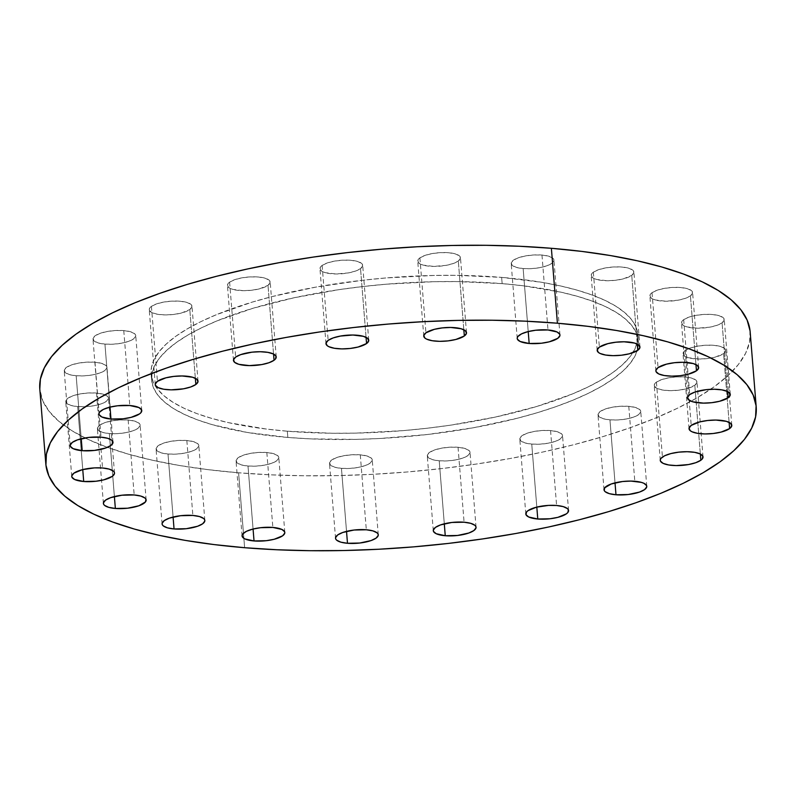 <?xml version="1.0" encoding="UTF-8"?>
<svg xmlns="http://www.w3.org/2000/svg" width="796" height="796" viewBox="0 0 796 796"><rect width="100%" height="100%" fill="white"/><g stroke="black" fill="none" stroke-linecap="round" stroke-linejoin="round"><path stroke-width="0.6" stroke-dasharray="3.98 2.98" d="M322.131 265.446L328.161 340.37L322.131 265.446L319.992 268.152L321.096 270.69L325.285 272.67L335.852 273.963L348.26 272.928L355.474 271.088L360.538 268.62A21.442 6.746 175.4 0 0 362.707 265.317A21.442 6.746 175.4 0 0 345.902 260.093A21.442 6.746 175.4 0 0 322.131 265.446A21.442 6.746 175.4 0 0 319.952 268.75A21.442 6.746 175.4 0 0 336.768 273.973A21.442 6.746 175.4 0 0 360.538 268.62L362.678 265.914L361.563 263.376L357.374 261.396L350.747 260.272L342.678 260.183L334.41 261.138L327.196 262.978L322.131 265.446M366.06 337.325L360.538 268.62L366.06 337.325M229.616 282.162L235.646 357.086L229.616 282.162L227.477 284.868L228.581 287.406L232.77 289.386L243.327 290.679L251.655 290.241L259.556 288.819L268.013 285.336A21.442 6.746 175.4 0 0 270.192 282.023A21.442 6.746 175.4 0 0 253.387 276.809A21.442 6.746 175.4 0 0 229.616 282.162A21.442 6.746 175.4 0 0 227.437 285.465A21.442 6.746 175.4 0 0 244.253 290.689A21.442 6.746 175.4 0 0 268.013 285.336L270.152 282.63L269.048 280.092L264.859 278.112L258.232 276.988L250.163 276.899L241.894 277.844L234.681 279.695L229.616 282.162M273.545 354.041L268.013 285.336L273.545 354.041M151.409 306.39L157.429 381.314L151.409 306.39L149.26 309.097L149.409 310.41L152.116 312.719L157.628 314.291L165.12 314.918L173.448 314.48L181.339 313.047L189.806 309.564A21.442 6.746 175.4 0 0 191.985 306.261A21.442 6.746 175.4 0 0 175.17 301.037A21.442 6.746 175.4 0 0 151.409 306.39A21.442 6.746 175.4 0 0 149.23 309.694A21.442 6.746 175.4 0 0 166.036 314.918A21.442 6.746 175.4 0 0 189.806 309.564L191.945 306.858L190.841 304.321L186.652 302.341L180.015 301.226L171.956 301.127L163.687 302.082L156.474 303.923L151.409 306.39M195.338 378.269L189.806 309.564L195.338 378.269M123.768 330.599L129.798 405.522L123.768 330.599L115.709 330.509L107.44 331.454L100.226 333.305L95.162 335.763L93.023 338.469L94.127 341.006L98.316 342.986L104.943 344.111A21.442 6.746 175.4 0 0 135.738 335.633A21.442 6.746 175.4 0 0 123.768 330.599A21.442 6.746 175.4 0 0 92.983 339.076A21.442 6.746 175.4 0 0 104.943 344.111L113.012 344.2L121.281 343.255L128.494 341.404L133.559 338.937L135.698 336.23L134.594 333.703L130.405 331.723L123.768 330.599M110.017 407.114L104.943 344.111L110.017 407.114M94.993 362.24L101.022 437.173L94.993 362.24L86.933 362.15L78.665 363.105L71.451 364.946L66.386 367.414L64.247 370.12L65.352 372.657L69.541 374.637L76.167 375.752A21.442 6.746 175.4 0 0 106.963 367.284A21.442 6.746 175.4 0 0 94.993 362.24A21.442 6.746 175.4 0 0 64.207 370.717A21.442 6.746 175.4 0 0 76.167 375.752L84.237 375.851L92.505 374.896L99.719 373.045L104.783 370.588L106.923 367.881L105.818 365.344L101.629 363.364L94.993 362.24M81.242 438.765L76.167 375.752L81.242 438.765M96.505 393.065L102.535 467.988L96.505 393.065L88.446 392.965L80.177 393.92L72.953 395.761L67.889 398.229L65.75 400.935L66.864 403.473L71.053 405.453L77.68 406.577A21.442 6.746 175.4 0 0 108.475 398.1A21.442 6.746 175.4 0 0 96.505 393.065A21.442 6.746 175.4 0 0 65.72 401.532A21.442 6.746 175.4 0 0 77.68 406.577L85.749 406.666L94.018 405.711L101.231 403.87L106.296 401.403L108.435 398.697L107.331 396.159L103.142 394.179L96.505 393.065M82.754 469.58L77.68 406.577L82.754 469.58M128.156 420.029L134.186 494.963L128.156 420.029L120.087 419.94L111.818 420.895L104.604 422.736L99.54 425.203L97.401 427.91L98.505 430.447L102.694 432.427L109.331 433.541A21.442 6.746 175.4 0 0 140.116 425.064A21.442 6.746 175.4 0 0 128.156 420.029A21.442 6.746 175.4 0 0 97.361 428.507A21.442 6.746 175.4 0 0 109.331 433.541L117.39 433.641L125.659 432.686L132.882 430.835L137.947 428.377L140.086 425.671L138.972 423.134L134.783 421.154L128.156 420.029M114.395 496.555L109.331 433.541L114.395 496.555M186.841 440.516L192.871 515.45L186.841 440.516L178.782 440.427L170.513 441.382L163.289 443.223L158.235 445.69L156.086 448.397L157.2 450.934L161.389 452.914L168.016 454.028A21.442 6.746 175.4 0 0 198.811 445.551A21.442 6.746 175.4 0 0 186.841 440.516A21.442 6.746 175.4 0 0 156.056 448.994A21.442 6.746 175.4 0 0 168.016 454.028L176.085 454.128L184.354 453.173L191.567 451.322L196.632 448.864L198.771 446.158L197.667 443.621L193.478 441.641L186.841 440.516M173.09 517.042L168.016 454.028L173.09 517.042M266.829 452.516L272.859 527.44L266.829 452.516L258.77 452.426L250.491 453.372L243.278 455.222L238.213 457.69L236.074 460.396L237.188 462.924L241.377 464.904L248.004 466.028A21.442 6.746 175.4 0 0 278.789 457.551A21.442 6.746 175.4 0 0 266.829 452.516A21.442 6.746 175.4 0 0 236.044 460.993A21.442 6.746 175.4 0 0 248.004 466.028L256.063 466.118L264.342 465.172L271.555 463.322L276.62 460.854L278.759 458.148L277.645 455.62L273.456 453.64L266.829 452.516M253.068 529.032L248.004 466.028L253.068 529.032M360.28 454.844L366.309 529.778L360.28 454.844L352.22 454.755L343.942 455.71L336.728 457.551L331.663 460.018L329.524 462.725L330.639 465.262L334.827 467.242L341.454 468.356A21.442 6.746 175.4 0 0 372.249 459.879A21.442 6.746 175.4 0 0 360.28 454.844A21.442 6.746 175.4 0 0 329.494 463.322A21.442 6.746 175.4 0 0 341.454 468.356L349.524 468.456L357.792 467.501L365.006 465.65L370.07 463.192L372.21 460.486L371.105 457.949L366.916 455.969L360.28 454.844M346.529 531.37L341.454 468.356L346.529 531.37M458.048 447.282L464.078 522.216L458.048 447.282L449.989 447.193L441.72 448.148L434.497 449.989L429.432 452.456L427.293 455.163L428.407 457.7L432.596 459.68L439.223 460.794A21.442 6.746 175.4 0 0 470.018 452.327A21.442 6.746 175.4 0 0 458.048 447.282A21.442 6.746 175.4 0 0 427.263 455.76A21.442 6.746 175.4 0 0 439.223 460.794L447.292 460.894L455.561 459.939L462.775 458.098L467.839 455.63L469.978 452.924L468.874 450.387L464.685 448.407L458.048 447.282M444.297 523.808L439.223 460.794L444.297 523.808M550.563 430.576L556.593 505.5L550.563 430.576L542.504 430.477L534.235 431.432L527.022 433.273L521.957 435.74L519.818 438.447L520.922 440.984L525.111 442.964L531.748 444.088A21.442 6.746 175.4 0 0 562.533 435.611A21.442 6.746 175.4 0 0 550.563 430.576A21.442 6.746 175.4 0 0 519.778 439.044A21.442 6.746 175.4 0 0 531.748 444.088L539.807 444.178L548.076 443.223L555.29 441.382L560.354 438.914L562.493 436.208L561.389 433.671L557.2 431.691L550.563 430.576M536.812 507.092L531.748 444.088L536.812 507.092M628.78 406.338L634.81 481.272L628.78 406.338L620.711 406.249L612.442 407.194L605.229 409.045L600.164 411.512L598.025 414.219L599.129 416.756L603.318 418.736L609.955 419.85A21.442 6.746 175.4 0 0 640.74 411.373A21.442 6.746 175.4 0 0 628.78 406.338A21.442 6.746 175.4 0 0 597.985 414.815A21.442 6.746 175.4 0 0 609.955 419.85L618.014 419.95L626.283 418.995L633.507 417.144L638.571 414.686L640.71 411.98L639.596 409.442L635.407 407.462L628.78 406.338M615.019 482.854L609.955 419.85L615.019 482.854M656.411 382.13L662.441 457.063L656.411 382.13L654.272 384.836L654.421 386.16L657.118 388.458L662.63 390.04L670.123 390.657L678.451 390.219L686.351 388.796L694.808 385.304A21.442 6.746 175.4 0 0 696.988 382A21.442 6.746 175.4 0 0 680.182 376.787A21.442 6.746 175.4 0 0 656.411 382.13A21.442 6.746 175.4 0 0 654.232 385.443A21.442 6.746 175.4 0 0 671.048 390.657A21.442 6.746 175.4 0 0 694.808 385.304L696.958 382.597L695.843 380.07L691.654 378.09L685.028 376.966L676.958 376.876L668.69 377.821L661.476 379.672L656.411 382.13M700.341 454.009L694.808 385.304L700.341 454.009M685.187 350.489L691.217 425.412L685.187 350.489L683.048 353.195L684.152 355.732L688.341 357.712L698.898 359.006L707.226 358.578L715.126 357.145L723.594 353.663A21.442 6.746 175.4 0 0 725.763 350.359A21.442 6.746 175.4 0 0 708.957 345.136A21.442 6.746 175.4 0 0 685.187 350.489A21.442 6.746 175.4 0 0 683.008 353.792A21.442 6.746 175.4 0 0 699.823 359.016A21.442 6.746 175.4 0 0 723.594 353.663L725.733 350.956L724.619 348.419L720.43 346.439L713.803 345.315L705.734 345.225L697.465 346.18L690.251 348.021L685.187 350.489M729.116 422.368L723.594 353.663L729.116 422.368M683.674 319.674L689.704 394.597L683.674 319.674L681.535 322.38L682.65 324.917L686.839 326.897L697.395 328.191L709.803 327.156L717.017 325.305L722.081 322.848A21.442 6.746 175.4 0 0 724.251 319.534A21.442 6.746 175.4 0 0 707.445 314.32A21.442 6.746 175.4 0 0 683.674 319.674A21.442 6.746 175.4 0 0 681.505 322.977A21.442 6.746 175.4 0 0 698.311 328.201A21.442 6.746 175.4 0 0 722.081 322.848L724.221 320.141L723.106 317.604L718.917 315.624L712.291 314.5L704.231 314.41L695.953 315.355L688.739 317.206L683.674 319.674M727.604 391.552L722.081 322.848L727.604 391.552M652.033 292.699L658.053 367.623L652.033 292.699L649.884 295.406L650.999 297.943L655.188 299.923L665.745 301.216L678.152 300.182L685.366 298.341L690.43 295.873A21.442 6.746 175.4 0 0 692.61 292.57A21.442 6.746 175.4 0 0 675.794 287.346A21.442 6.746 175.4 0 0 652.033 292.699A21.442 6.746 175.4 0 0 649.854 296.003A21.442 6.746 175.4 0 0 666.66 301.226A21.442 6.746 175.4 0 0 690.43 295.873L692.57 293.167L691.465 290.63L687.276 288.65L680.64 287.535L672.58 287.436L664.312 288.391L657.088 290.232L652.033 292.699M695.963 364.578L690.43 295.873L695.963 364.578M593.338 272.212L599.368 347.136L593.338 272.212L591.199 274.918L592.304 277.456L596.493 279.436L607.049 280.729L615.378 280.301L623.278 278.869L631.745 275.386A21.442 6.746 175.4 0 0 633.914 272.083A21.442 6.746 175.4 0 0 617.109 266.859A21.442 6.746 175.4 0 0 593.338 272.212A21.442 6.746 175.4 0 0 591.159 275.515A21.442 6.746 175.4 0 0 607.975 280.739A21.442 6.746 175.4 0 0 631.745 275.386L633.885 272.68L632.77 270.142L628.581 268.162L621.955 267.048L613.885 266.949L605.617 267.904L598.403 269.745L593.338 272.212M637.268 344.091L631.745 275.386L637.268 344.091M419.9 257.884L425.93 332.808L419.9 257.884L417.761 260.59L418.875 263.128L423.064 265.108L433.621 266.401L446.029 265.366L453.242 263.526L458.307 261.058A21.442 6.746 175.4 0 0 460.476 257.755A21.442 6.746 175.4 0 0 443.67 252.531A21.442 6.746 175.4 0 0 419.9 257.884A21.442 6.746 175.4 0 0 417.731 261.188A21.442 6.746 175.4 0 0 434.536 266.411A21.442 6.746 175.4 0 0 458.307 261.058L460.446 258.352L459.332 255.815L455.153 253.834L448.516 252.72L440.457 252.621L432.178 253.576L424.965 255.416L419.9 257.884M463.829 329.763L458.307 261.058L463.829 329.763M541.967 255.048L547.996 329.972L541.967 255.048L533.907 254.959L525.639 255.904L518.415 257.755L513.35 260.212L511.211 262.919L512.325 265.456L516.514 267.436L523.141 268.56A21.442 6.746 175.4 0 0 553.936 260.083A21.442 6.746 175.4 0 0 541.967 255.048A21.442 6.746 175.4 0 0 511.181 263.526A21.442 6.746 175.4 0 0 523.141 268.56L531.211 268.65L539.479 267.705L546.693 265.854L551.757 263.386L553.897 260.68L552.792 258.143L548.603 256.173L541.967 255.048M528.216 331.564L523.141 268.56L528.216 331.564M287.326 431.203L287.824 437.442A244.153 76.784 -4.6 0 1 151.618 380.12A244.153 76.784 -4.6 0 1 502.147 283.625L501.639 277.386A244.153 76.784 175.4 0 0 151.111 373.871A244.153 76.784 175.4 0 0 287.326 431.203A244.153 76.784 175.4 0 0 637.855 334.708A244.153 76.784 175.4 0 0 501.639 277.386L502.147 283.625L457.441 281.585L434.079 281.694L386.448 284.192L362.638 286.56L339.146 289.625L293.993 297.784L252.72 308.36L216.91 320.927L201.497 327.823L187.946 335.026L176.394 342.479L166.941 350.101L159.688 357.832L154.703 365.583L152.026 373.284L151.688 380.866L153.698 388.249L158.026 395.373L164.643 402.149L173.478 408.537L184.443 414.447L197.438 419.85L212.333 424.686L247.238 432.447L287.824 437.442L309.763 438.845L355.892 439.382L379.632 438.506L427.333 434.517L473.779 427.691L517.201 418.278L537.25 412.716L555.926 406.656L573.06 400.139L588.473 393.254L602.025 386.05L613.577 378.598L623.029 370.966L630.283 363.245L635.278 355.494L637.944 347.792L638.283 340.21L636.273 332.827L631.944 325.703L625.328 318.927L616.492 312.539L605.527 306.619L592.532 301.226L577.637 296.391L560.981 292.182L523.052 285.764L502.147 283.625A244.153 76.784 -4.6 0 1 638.352 340.957A244.153 76.784 -4.6 0 1 637.208 350.688A244.153 76.784 -4.6 0 1 287.824 437.442L287.326 431.203L266.411 429.064L228.482 422.646L211.826 418.437L196.93 413.612L183.936 408.209L172.971 402.288L164.145 395.91L157.528 389.125L153.2 382.01L151.19 374.618L151.519 367.046L154.195 359.334L159.19 351.583L166.444 343.862L175.886 336.23L187.448 328.788L201 321.574L216.412 314.689L252.213 302.112L272.262 296.55L315.684 287.137L362.14 280.311L385.951 277.953L433.571 275.456L456.934 275.336L501.639 277.386L542.225 282.381L560.483 285.933L577.14 290.152L592.035 294.978L605.03 300.381L615.995 306.301L624.82 312.679L631.437 319.465L635.775 326.579L637.775 333.962L637.447 341.544L634.77 349.245L629.785 356.996L622.532 364.727L613.079 372.349L601.517 379.801L587.965 387.005L572.553 393.901L536.753 406.477L495.48 417.044L450.317 425.203L426.825 428.278L403.025 430.636L355.394 433.133L332.031 433.253L287.326 431.203M39.8 389.115A356.329 112.067 175.4 0 0 238.591 472.784L244.621 547.708L238.591 472.784A356.329 112.067 175.4 0 0 750.17 331.962M750.071 330.867L749.583 341.932L745.673 353.175L738.389 364.488L727.803 375.762L714.012 386.896L697.147 397.771L677.376 408.288L654.879 418.338L629.875 427.84L602.622 436.696L573.359 444.815L542.384 452.118L509.987 458.546L476.476 464.028L442.188 468.506L407.443 471.958L372.578 474.326L337.932 475.6L303.833 475.769L270.61 474.824L238.591 472.784L208.074 469.66L179.359 465.481L152.713 460.297L128.405 454.158L106.674 447.103L87.709 439.223L71.7 430.586L58.814 421.273L49.163 411.373L42.835 400.985L39.8 389.164M368.737 340.24L362.707 265.317M276.222 356.956L270.192 282.023M198.015 381.185L191.985 306.261M141.768 410.557L135.738 335.633M112.992 442.208L106.963 367.284M114.495 473.023L108.475 398.1M146.146 499.997L140.116 425.064M204.841 520.485L198.811 445.551M284.819 532.474L278.789 457.551M378.269 534.812L372.249 459.879M476.048 527.25L470.018 452.327M568.563 510.535L562.533 435.611M646.77 486.306L640.74 411.373M703.017 456.924L696.988 382M731.793 425.283L725.763 350.359M730.28 394.468L724.251 319.534M698.639 367.493L692.61 292.57M639.944 347.006L633.914 272.083M466.506 332.678L460.476 257.755M559.956 335.007L553.936 260.083M151.111 373.871L151.618 380.12M637.855 334.708L638.352 340.957M517.211 338.449L511.181 263.526M423.751 336.121L417.731 261.188M597.189 350.449L591.159 275.515M655.884 370.936L649.854 296.003M687.525 397.871L681.505 322.977M689.038 428.686L683.008 353.792M660.262 460.367L654.232 385.443M604.015 489.739L597.985 414.815M525.808 513.977L519.778 439.044M433.293 530.683L427.263 455.76M335.524 538.245L329.494 463.322M242.064 535.917L236.044 460.993M162.085 523.917L156.056 448.994M103.39 503.4L97.361 428.507M71.749 476.466L65.72 401.532M70.237 445.641L64.207 370.717M99.012 414L92.983 339.076M155.26 384.627L149.23 309.694M233.467 360.389L227.437 285.465M325.982 343.673L319.952 268.75"/><path stroke-width="1.19" d="M328.161 340.37A21.442 6.746 -4.6 0 1 351.931 335.017A21.442 6.746 -4.6 0 1 368.737 340.24A21.442 6.746 -4.6 0 1 366.568 343.544L366.06 337.325L366.568 343.544L368.707 340.837L367.593 338.3L363.404 336.32L352.847 335.026L340.439 336.061L333.225 337.902L328.161 340.37L326.022 343.076L327.126 345.613L328.867 346.698L334.39 348.27L341.872 348.897L350.2 348.459L358.1 347.026L366.568 343.544A21.442 6.746 -4.6 0 1 342.797 348.897A21.442 6.746 -4.6 0 1 325.982 343.673A21.442 6.746 -4.6 0 1 328.161 340.37M235.646 357.086A21.442 6.746 -4.6 0 1 259.416 351.733A21.442 6.746 -4.6 0 1 276.222 356.956A21.442 6.746 -4.6 0 1 274.043 360.26L273.545 354.041L274.043 360.26L275.515 358.906L276.043 356.24L273.336 353.931L267.824 352.359L260.332 351.733L252.004 352.17L240.71 354.618L235.646 357.086L233.507 359.792L234.611 362.329L238.8 364.309L249.357 365.603L261.765 364.568L268.978 362.727L274.043 360.26A21.442 6.746 -4.6 0 1 250.272 365.613A21.442 6.746 -4.6 0 1 233.467 360.389A21.442 6.746 -4.6 0 1 235.646 357.086M157.429 381.314A21.442 6.746 -4.6 0 1 181.199 375.961A21.442 6.746 -4.6 0 1 198.015 381.185A21.442 6.746 -4.6 0 1 195.836 384.488L195.338 378.269L195.836 384.488L197.975 381.781L196.871 379.244L192.682 377.264L182.125 375.971L173.797 376.409L165.896 377.831L157.429 381.314L155.29 384.02L155.439 385.334L158.145 387.642L163.658 389.224L171.15 389.841L183.558 388.806L190.771 386.955L195.836 384.488A21.442 6.746 -4.6 0 1 172.065 389.841A21.442 6.746 -4.6 0 1 155.26 384.627A21.442 6.746 -4.6 0 1 157.429 381.314M129.798 405.522A21.442 6.746 -4.6 0 1 141.768 410.557A21.442 6.746 -4.6 0 1 110.972 419.034L110.017 407.114L110.972 419.034L123.231 418.776L131.121 417.353L139.589 413.87L141.061 412.517L141.579 409.84L138.882 407.542L129.798 405.522L117.549 405.781L109.649 407.204L103.39 409.403L99.719 412.039L99.042 413.403L99.192 414.716L101.898 417.014L110.972 419.034A21.442 6.746 -4.6 0 1 99.012 414A21.442 6.746 -4.6 0 1 129.798 405.522M101.022 437.173A21.442 6.746 -4.6 0 1 112.992 442.208A21.442 6.746 -4.6 0 1 82.197 450.685L81.242 438.765L82.197 450.685L94.455 450.427L105.749 447.979L110.813 445.511L112.952 442.805L112.803 441.491L111.848 440.268L107.659 438.288L101.022 437.173L88.774 437.422L77.471 439.87L72.406 442.337L70.267 445.044L70.416 446.357L73.123 448.665L82.197 450.685A21.442 6.746 -4.6 0 1 70.237 445.641A21.442 6.746 -4.6 0 1 101.022 437.173M102.535 467.988A21.442 6.746 -4.6 0 1 114.495 473.023A21.442 6.746 -4.6 0 1 83.709 481.5L82.754 469.58L83.709 481.5L95.968 481.242L103.858 479.819L112.326 476.326L114.465 473.62L114.316 472.307L113.35 471.083L109.161 469.103L102.535 467.988L94.465 467.889L82.386 469.67L73.919 473.152L71.779 475.859L71.929 477.172L74.625 479.481L83.709 481.5A21.442 6.746 -4.6 0 1 71.749 476.466A21.442 6.746 -4.6 0 1 102.535 467.988M134.186 494.963A21.442 6.746 -4.6 0 1 146.146 499.997A21.442 6.746 -4.6 0 1 115.36 508.465L114.395 496.555L115.36 508.465L127.609 508.216L138.912 505.768L145.439 501.948L145.966 499.281L145.001 498.057L140.812 496.077L134.186 494.963L121.927 495.212L110.634 497.659L105.569 500.127L103.43 502.833L103.579 504.147L104.535 505.37L108.724 507.35L115.36 508.465A21.442 6.746 -4.6 0 1 103.39 503.43A21.442 6.746 -4.6 0 1 134.186 494.963M192.871 515.45A21.442 6.746 -4.6 0 1 204.841 520.485A21.442 6.746 -4.6 0 1 174.045 528.952L173.09 517.042L174.045 528.952L186.304 528.703L197.597 526.255L202.662 523.788L204.801 521.082L204.652 519.768L203.696 518.544L199.507 516.564L192.871 515.45L180.622 515.699L169.319 518.146L164.255 520.614L162.115 523.32L162.265 524.634L163.23 525.857L167.419 527.838L174.045 528.952A21.442 6.746 -4.6 0 1 162.085 523.917A21.442 6.746 -4.6 0 1 192.871 515.45M272.859 527.44A21.442 6.746 -4.6 0 1 284.819 532.474A21.442 6.746 -4.6 0 1 254.033 540.952L253.068 529.032L254.033 540.952L266.282 540.693L274.182 539.27L282.65 535.788L284.789 533.081L284.64 531.768L281.943 529.459L272.859 527.44L260.6 527.698L252.71 529.121L246.452 531.32L242.78 533.957L242.103 535.32L243.208 537.857L244.949 538.932L254.033 540.952A21.442 6.746 -4.6 0 1 242.064 535.917A21.442 6.746 -4.6 0 1 272.859 527.44M366.309 529.778A21.442 6.746 -4.6 0 1 378.269 534.812A21.442 6.746 -4.6 0 1 347.484 543.28L346.529 531.37L347.484 543.28L359.732 543.031L371.035 540.583L376.1 538.116L378.239 535.409L378.09 534.096L377.125 532.872L372.936 530.892L366.309 529.778L354.051 530.027L342.758 532.474L337.693 534.942L335.554 537.648L335.703 538.962L336.668 540.185L340.847 542.166L347.484 543.28A21.442 6.746 -4.6 0 1 335.524 538.245A21.442 6.746 -4.6 0 1 366.309 529.778M464.078 522.216A21.442 6.746 -4.6 0 1 476.048 527.25A21.442 6.746 -4.6 0 1 445.253 535.728L444.297 523.808L445.253 535.728L457.511 535.469L468.804 533.022L473.869 530.554L476.008 527.847L475.859 526.534L474.904 525.31L470.715 523.33L464.078 522.216L451.829 522.465L440.526 524.912L435.462 527.38L433.322 530.086L433.472 531.4L436.168 533.708L445.253 535.728A21.442 6.746 -4.6 0 1 433.293 530.683A21.442 6.746 -4.6 0 1 464.078 522.216M556.593 505.5A21.442 6.746 -4.6 0 1 568.563 510.535A21.442 6.746 -4.6 0 1 537.768 519.012L536.812 507.092L537.768 519.012L550.026 518.753L557.916 517.33L566.384 513.838L567.856 512.495L568.374 509.818L567.419 508.594L563.23 506.614L556.593 505.5L548.534 505.4L536.444 507.181L527.987 510.664L526.514 512.017L525.987 514.684L528.693 516.992L537.768 519.012A21.442 6.746 -4.6 0 1 525.808 513.977A21.442 6.746 -4.6 0 1 556.593 505.5M634.81 481.272A21.442 6.746 -4.6 0 1 646.77 486.306A21.442 6.746 -4.6 0 1 615.985 494.774L615.019 482.854L615.985 494.774L628.233 494.525L639.526 492.077L644.591 489.61L646.74 486.903L646.591 485.59L643.884 483.281L641.437 482.386L630.88 481.082L622.552 481.52L611.258 483.968L604.721 487.789L604.204 490.455L605.159 491.679L609.348 493.659L615.985 494.774A21.442 6.746 -4.6 0 1 604.015 489.739A21.442 6.746 -4.6 0 1 634.81 481.272M662.441 457.063A21.442 6.746 -4.6 0 1 686.212 451.71A21.442 6.746 -4.6 0 1 703.017 456.924A21.442 6.746 -4.6 0 1 700.838 460.237L700.341 454.009L700.838 460.237L702.311 458.884L702.838 456.207L700.132 453.909L694.619 452.327L687.127 451.71L678.799 452.148L670.909 453.571L664.64 455.77L660.969 458.406L660.302 459.77L660.441 461.083L663.148 463.381L668.66 464.964L676.152 465.58L688.56 464.546L695.774 462.695L700.838 460.237A21.442 6.746 -4.6 0 1 677.078 465.58A21.442 6.746 -4.6 0 1 660.262 460.367A21.442 6.746 -4.6 0 1 662.441 457.063M691.217 425.412A21.442 6.746 -4.6 0 1 714.987 420.059A21.442 6.746 -4.6 0 1 731.793 425.283A21.442 6.746 -4.6 0 1 729.614 428.586L729.116 422.368L729.614 428.586L731.753 425.88L730.648 423.343L726.459 421.363L715.903 420.069L707.574 420.507L699.684 421.93L691.217 425.412L689.077 428.119L690.182 430.656L691.923 431.74L697.435 433.313L704.928 433.939L713.256 433.502L721.156 432.069L729.614 428.586A21.442 6.746 -4.6 0 1 705.853 433.939A21.442 6.746 -4.6 0 1 689.038 428.716A21.442 6.746 -4.6 0 1 691.217 425.412M689.704 394.597A21.442 6.746 -4.6 0 1 713.475 389.244A21.442 6.746 -4.6 0 1 730.28 394.468A21.442 6.746 -4.6 0 1 728.111 397.771L727.604 391.552L728.111 397.771L730.25 395.065L730.101 393.751L727.405 391.443L721.882 389.871L714.39 389.244L706.062 389.682L694.769 392.13L689.704 394.597L687.565 397.303L688.669 399.841L692.858 401.821L703.425 403.114L711.743 402.686L719.644 401.254L728.111 397.771A21.442 6.746 -4.6 0 1 704.341 403.124A21.442 6.746 -4.6 0 1 687.525 397.9A21.442 6.746 -4.6 0 1 689.704 394.597M658.053 367.623A21.442 6.746 -4.6 0 1 681.824 362.27A21.442 6.746 -4.6 0 1 698.639 367.493A21.442 6.746 -4.6 0 1 696.46 370.797L695.963 364.578L696.46 370.797L698.599 368.09L697.495 365.553L693.306 363.573L682.739 362.28L674.421 362.717L666.521 364.14L658.053 367.623L655.914 370.329L656.063 371.642L658.76 373.951L664.282 375.523L671.774 376.15L680.102 375.712L687.993 374.279L696.46 370.797A21.442 6.746 -4.6 0 1 672.69 376.15A21.442 6.746 -4.6 0 1 655.884 370.936A21.442 6.746 -4.6 0 1 658.053 367.623L658.053 367.623M599.368 347.136A21.442 6.746 -4.6 0 1 623.139 341.782A21.442 6.746 -4.6 0 1 639.944 347.006A21.442 6.746 -4.6 0 1 637.765 350.31L637.268 344.091L637.765 350.31L639.914 347.603L638.8 345.066L634.611 343.086L624.054 341.792L615.726 342.23L607.836 343.653L599.368 347.136L597.229 349.842L598.333 352.379L600.075 353.464L605.587 355.036L613.079 355.663L621.407 355.225L629.308 353.792L637.765 350.31A21.442 6.746 -4.6 0 1 614.005 355.663A21.442 6.746 -4.6 0 1 597.189 350.449A21.442 6.746 -4.6 0 1 599.368 347.136M425.93 332.808A21.442 6.746 -4.6 0 1 449.7 327.454A21.442 6.746 -4.6 0 1 466.506 332.678A21.442 6.746 -4.6 0 1 464.337 335.982L463.829 329.763L464.337 335.982L466.476 333.275L465.361 330.738L461.173 328.758L450.616 327.464L442.287 327.902L434.397 329.325L425.93 332.808L423.79 335.514L424.895 338.051L426.636 339.136L432.158 340.708L439.651 341.335L447.969 340.897L455.869 339.464L464.337 335.982A21.442 6.746 -4.6 0 1 440.566 341.335A21.442 6.746 -4.6 0 1 423.751 336.121A21.442 6.746 -4.6 0 1 425.93 332.808L425.93 332.808M547.996 329.972A21.442 6.746 -4.6 0 1 559.956 335.007A21.442 6.746 -4.6 0 1 529.171 343.484L528.216 331.564L529.171 343.484L541.429 343.225L549.32 341.802L557.787 338.31L559.926 335.604L559.777 334.29L557.081 331.992L547.996 329.972L535.738 330.231L527.847 331.653L521.589 333.852L517.917 336.489L517.241 337.852L517.39 339.166L520.087 341.464L529.171 343.484A21.442 6.746 -4.6 0 1 517.211 338.449A21.442 6.746 -4.6 0 1 547.996 329.972M756.2 406.885A356.329 112.067 -4.6 0 1 244.621 547.708L214.104 544.583L185.388 540.414L158.742 535.22L134.434 529.081L112.694 522.027L93.739 514.146L77.729 505.51L64.844 496.197L55.183 486.296L48.864 475.909L45.929 465.133L46.417 454.068L50.327 442.825L57.611 431.512L68.197 420.238L81.988 409.104L98.853 398.229L118.624 387.712L141.121 377.662L166.125 368.16L193.378 359.304L222.641 351.185L253.616 343.882L286.013 337.454L319.524 331.972L353.812 327.494L388.557 324.042L423.422 321.674L458.068 320.4L492.167 320.231L525.39 321.176L557.409 323.216A356.329 112.067 -4.6 0 1 756.2 406.885L750.17 331.962A356.329 112.067 175.4 0 0 551.379 248.292A356.329 112.067 175.4 0 0 39.8 389.115L45.83 464.038A356.329 112.067 -4.6 0 1 557.409 323.216L551.379 248.292L557.409 323.216L587.926 326.34L616.641 330.519L643.287 335.703L667.595 341.842L689.326 348.897L708.291 356.777L724.3 365.414L737.186 374.727L746.837 384.627L753.165 395.015L756.091 405.791L755.603 416.855L751.703 428.099L744.419 439.412L733.832 450.685L720.042 461.819L703.176 472.695L683.396 483.212L660.909 493.271L635.904 502.764L608.651 511.619L579.388 519.738L548.414 527.042L516.017 533.469L482.505 538.952L448.218 543.439L413.472 546.882L378.607 549.25L343.962 550.524L309.863 550.693L276.64 549.747L244.621 547.708A356.329 112.067 -4.6 0 1 45.83 464.038M39.8 389.164L40.397 379.145L44.297 367.901L51.581 356.588L62.168 345.315L75.958 334.181L92.824 323.305L112.604 312.788L135.091 302.729L160.096 293.236L187.349 284.381L216.611 276.262L247.586 268.958L279.983 262.531L313.495 257.048L347.782 252.561L382.528 249.118L417.393 246.75L452.038 245.476L486.137 245.307L519.36 246.253L551.379 248.292L581.896 251.417L610.612 255.586L637.258 260.78L661.566 266.919L683.306 273.973L702.261 281.854L718.271 290.49L731.156 299.803L740.817 309.704L747.136 320.091L750.071 330.867"/></g></svg>
